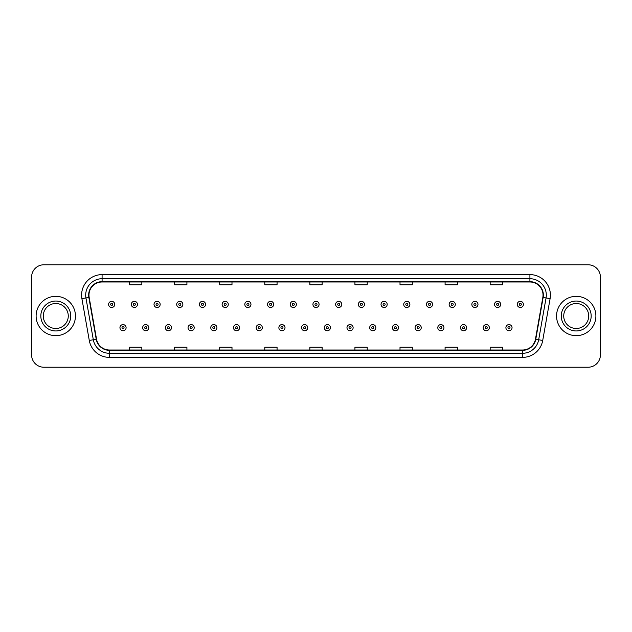 <?xml version="1.0" encoding="UTF-8"?>
<svg xmlns="http://www.w3.org/2000/svg" width="632" height="632" viewBox="0 0 632 632"><rect width="100%" height="100%" fill="white"/><g stroke="black" fill="none" stroke-linecap="round" stroke-linejoin="round"><path stroke-width="0.95" d="M36.111 316A19.671 19.671 0 0 0 55.782 335.671A19.671 19.671 0 0 0 75.445 316A19.671 19.671 0 0 0 55.782 296.329A19.671 19.671 0 0 0 36.111 316A19.671 19.671 0 0 0 55.782 335.671A19.671 19.671 0 0 0 75.445 316A19.671 19.671 0 0 0 55.782 296.329A19.671 19.671 0 0 0 36.111 316M556.555 316A19.671 19.671 0 0 0 576.218 335.671A19.671 19.671 0 0 0 595.889 316A19.671 19.671 0 0 0 576.218 296.329A19.671 19.671 0 0 0 556.555 316A19.671 19.671 0 0 0 576.218 335.671A19.671 19.671 0 0 0 595.889 316A19.671 19.671 0 0 0 576.218 296.329A19.671 19.671 0 0 0 556.555 316M88.97 295.097A13.114 13.114 0 0 1 102.084 281.99L529.916 281.99A13.114 13.114 0 0 1 542.833 297.38L535.462 339.179A13.114 13.114 0 0 1 522.546 350.01L109.455 350.01A13.114 13.114 0 0 1 96.538 339.179L89.167 297.38A13.114 13.114 0 0 1 88.97 295.097M88.646 295.097A13.438 13.438 0 0 0 88.851 297.435L96.222 339.234A13.438 13.438 0 0 0 109.455 350.341L522.546 350.341A13.438 13.438 0 0 0 535.778 339.234L543.149 297.435A13.438 13.438 0 0 0 529.916 281.659L102.084 281.659A13.438 13.438 0 0 0 88.646 295.097M81.907 298.66A20.493 20.493 0 0 1 102.084 274.612L529.916 274.612A20.493 20.493 0 0 1 550.093 298.66L542.722 340.458A20.493 20.493 0 0 1 522.546 357.388L109.455 357.388A20.493 20.493 0 0 1 89.278 340.458L81.907 298.66L85.944 297.948A16.393 16.393 0 0 1 102.084 278.712L529.916 278.712A16.393 16.393 0 0 1 546.056 297.948L538.685 339.747A16.393 16.393 0 0 1 522.546 353.288L109.455 353.288A16.393 16.393 0 0 1 93.315 339.747L85.944 297.948A16.393 16.393 0 0 1 85.691 295.097M600.4 277.069A12.292 12.292 0 0 0 588.108 264.776L43.892 264.776A12.292 12.292 0 0 0 31.6 277.069L31.6 354.931A12.292 12.292 0 0 0 43.892 367.224L588.108 367.224A12.292 12.292 0 0 0 600.4 354.931L600.4 277.069L600.4 354.931M535.778 339.234L538.685 339.747L546.056 297.948L550.093 298.66M309.854 281.99L309.854 284.763L322.146 284.763L322.146 281.99M264.776 281.99L264.776 284.763L277.069 284.763L277.069 281.99M219.699 281.99L219.699 284.763L231.991 284.763L231.991 281.99M174.622 281.99L174.622 284.763L186.914 284.763L186.914 281.99M129.544 281.99L129.544 284.763L141.837 284.763L141.837 281.99M354.931 281.99L354.931 284.763L367.224 284.763L367.224 281.99M400.009 281.99L400.009 284.763L412.301 284.763L412.301 281.99M445.086 281.99L445.086 284.763L457.378 284.763L457.378 281.99M490.163 281.99L490.163 284.763L502.456 284.763L502.456 281.99M322.146 350.01L322.146 347.237L309.854 347.237L309.854 350.01M277.069 350.01L277.069 347.237L264.776 347.237L264.776 350.01M231.991 350.01L231.991 347.237L219.699 347.237L219.699 350.01M186.914 350.01L186.914 347.237L174.622 347.237L174.622 350.01M141.837 350.01L141.837 347.237L129.544 347.237L129.544 350.01M367.224 350.01L367.224 347.237L354.931 347.237L354.931 350.01M412.301 350.01L412.301 347.237L400.009 347.237L400.009 350.01M457.378 350.01L457.378 347.237L445.086 347.237L445.086 350.01M502.456 350.01L502.456 347.237L490.163 347.237L490.163 350.01M31.6 277.069L31.6 354.931M588.108 264.776L43.892 264.776M43.892 367.224L588.108 367.224M114.748 304.403A3.073 3.073 0 0 1 111.674 307.476A3.073 3.073 0 0 1 108.601 304.403A3.073 3.073 0 0 1 111.674 301.33A3.073 3.073 0 0 1 114.748 304.403A3.073 3.073 0 0 0 111.674 301.33A3.073 3.073 0 0 0 108.601 304.403M119.954 327.676A3.073 3.073 0 0 1 123.027 324.603A3.073 3.073 0 0 1 126.1 327.676A3.073 3.073 0 0 1 123.027 330.749A3.073 3.073 0 0 1 119.954 327.676A3.073 3.073 0 0 0 123.027 330.749A3.073 3.073 0 0 0 126.1 327.676M68.272 316A12.49 12.49 0 0 0 55.782 303.51A12.49 12.49 0 0 0 43.284 316A12.49 12.49 0 0 0 55.782 328.49A12.49 12.49 0 0 0 68.272 316A12.49 12.49 0 0 1 55.782 328.49A12.49 12.49 0 0 1 43.284 316M137.452 304.403A3.073 3.073 0 0 1 134.379 307.476A3.073 3.073 0 0 1 131.306 304.403A3.073 3.073 0 0 1 134.379 301.33A3.073 3.073 0 0 1 137.452 304.403A3.073 3.073 0 0 0 134.379 301.33A3.073 3.073 0 0 0 131.306 304.403M160.157 304.403A3.073 3.073 0 0 1 157.084 307.476A3.073 3.073 0 0 1 154.011 304.403A3.073 3.073 0 0 1 157.084 301.33A3.073 3.073 0 0 1 160.157 304.403A3.073 3.073 0 0 0 157.084 301.33A3.073 3.073 0 0 0 154.011 304.403M182.853 304.403A3.073 3.073 0 0 1 179.78 307.476A3.073 3.073 0 0 1 176.707 304.403A3.073 3.073 0 0 1 179.78 301.33A3.073 3.073 0 0 1 182.853 304.403A3.073 3.073 0 0 0 179.78 301.33A3.073 3.073 0 0 0 176.707 304.403M205.558 304.403A3.073 3.073 0 0 1 202.485 307.476A3.073 3.073 0 0 1 199.412 304.403A3.073 3.073 0 0 1 202.485 301.33A3.073 3.073 0 0 1 205.558 304.403A3.073 3.073 0 0 0 202.485 301.33A3.073 3.073 0 0 0 199.412 304.403M142.658 327.676A3.073 3.073 0 0 1 145.731 324.603A3.073 3.073 0 0 1 148.804 327.676A3.073 3.073 0 0 1 145.731 330.749A3.073 3.073 0 0 1 142.658 327.676A3.073 3.073 0 0 0 145.731 330.749A3.073 3.073 0 0 0 148.804 327.676M165.355 327.676A3.073 3.073 0 0 1 168.428 324.603A3.073 3.073 0 0 1 171.509 327.676A3.073 3.073 0 0 1 168.428 330.749A3.073 3.073 0 0 1 165.355 327.676A3.073 3.073 0 0 0 168.428 330.749A3.073 3.073 0 0 0 171.509 327.676M188.06 327.676A3.073 3.073 0 0 1 191.133 324.603A3.073 3.073 0 0 1 194.206 327.676A3.073 3.073 0 0 1 191.133 330.749A3.073 3.073 0 0 1 188.06 327.676A3.073 3.073 0 0 0 191.133 330.749A3.073 3.073 0 0 0 194.206 327.676M588.716 316A12.49 12.49 0 0 0 576.218 303.51A12.49 12.49 0 0 0 563.728 316A12.49 12.49 0 0 0 576.218 328.49A12.49 12.49 0 0 0 588.716 316A12.49 12.49 0 0 1 576.218 328.49A12.49 12.49 0 0 1 563.728 316M228.263 304.403A3.073 3.073 0 0 1 225.19 307.476A3.073 3.073 0 0 1 222.116 304.403A3.073 3.073 0 0 1 225.19 301.33A3.073 3.073 0 0 1 228.263 304.403A3.073 3.073 0 0 0 225.19 301.33A3.073 3.073 0 0 0 222.116 304.403M250.967 304.403A3.073 3.073 0 0 1 247.894 307.476A3.073 3.073 0 0 1 244.821 304.403A3.073 3.073 0 0 1 247.894 301.33A3.073 3.073 0 0 1 250.967 304.403A3.073 3.073 0 0 0 247.894 301.33A3.073 3.073 0 0 0 244.821 304.403M273.664 304.403A3.073 3.073 0 0 1 270.591 307.476A3.073 3.073 0 0 1 267.518 304.403A3.073 3.073 0 0 1 270.591 301.33A3.073 3.073 0 0 1 273.664 304.403A3.073 3.073 0 0 0 270.591 301.33A3.073 3.073 0 0 0 267.518 304.403M210.764 327.676A3.073 3.073 0 0 1 213.837 324.603A3.073 3.073 0 0 1 216.91 327.676A3.073 3.073 0 0 1 213.837 330.749A3.073 3.073 0 0 1 210.764 327.676A3.073 3.073 0 0 0 213.837 330.749A3.073 3.073 0 0 0 216.91 327.676M233.469 327.676A3.073 3.073 0 0 1 236.542 324.603A3.073 3.073 0 0 1 239.615 327.676A3.073 3.073 0 0 1 236.542 330.749A3.073 3.073 0 0 1 233.469 327.676A3.073 3.073 0 0 0 236.542 330.749A3.073 3.073 0 0 0 239.615 327.676M256.173 327.676A3.073 3.073 0 0 1 259.246 324.603A3.073 3.073 0 0 1 262.32 327.676A3.073 3.073 0 0 1 259.246 330.749A3.073 3.073 0 0 1 256.173 327.676A3.073 3.073 0 0 0 259.246 330.749A3.073 3.073 0 0 0 262.32 327.676M296.368 304.403A3.073 3.073 0 0 1 293.295 307.476A3.073 3.073 0 0 1 290.222 304.403A3.073 3.073 0 0 1 293.295 301.33A3.073 3.073 0 0 1 296.368 304.403A3.073 3.073 0 0 0 293.295 301.33A3.073 3.073 0 0 0 290.222 304.403M319.073 304.403A3.073 3.073 0 0 1 316 307.476A3.073 3.073 0 0 1 312.927 304.403A3.073 3.073 0 0 1 316 301.33A3.073 3.073 0 0 1 319.073 304.403A3.073 3.073 0 0 0 316 301.33A3.073 3.073 0 0 0 312.927 304.403M341.778 304.403A3.073 3.073 0 0 1 338.705 307.476A3.073 3.073 0 0 1 335.632 304.403A3.073 3.073 0 0 1 338.705 301.33A3.073 3.073 0 0 1 341.778 304.403A3.073 3.073 0 0 0 338.705 301.33A3.073 3.073 0 0 0 335.632 304.403M364.482 304.403A3.073 3.073 0 0 1 361.409 307.476A3.073 3.073 0 0 1 358.336 304.403A3.073 3.073 0 0 1 361.409 301.33A3.073 3.073 0 0 1 364.482 304.403A3.073 3.073 0 0 0 361.409 301.33A3.073 3.073 0 0 0 358.336 304.403M387.179 304.403A3.073 3.073 0 0 1 384.106 307.476A3.073 3.073 0 0 1 381.033 304.403A3.073 3.073 0 0 1 384.106 301.33A3.073 3.073 0 0 1 387.179 304.403A3.073 3.073 0 0 0 384.106 301.33A3.073 3.073 0 0 0 381.033 304.403M278.87 327.676A3.073 3.073 0 0 1 281.943 324.603A3.073 3.073 0 0 1 285.016 327.676A3.073 3.073 0 0 1 281.943 330.749A3.073 3.073 0 0 1 278.87 327.676A3.073 3.073 0 0 0 281.943 330.749A3.073 3.073 0 0 0 285.016 327.676M301.575 327.676A3.073 3.073 0 0 1 304.648 324.603A3.073 3.073 0 0 1 307.721 327.676A3.073 3.073 0 0 1 304.648 330.749A3.073 3.073 0 0 1 301.575 327.676A3.073 3.073 0 0 0 304.648 330.749A3.073 3.073 0 0 0 307.721 327.676M324.279 327.676A3.073 3.073 0 0 1 327.352 324.603A3.073 3.073 0 0 1 330.425 327.676A3.073 3.073 0 0 1 327.352 330.749A3.073 3.073 0 0 1 324.279 327.676A3.073 3.073 0 0 0 327.352 330.749A3.073 3.073 0 0 0 330.425 327.676M346.984 327.676A3.073 3.073 0 0 1 350.057 324.603A3.073 3.073 0 0 1 353.13 327.676A3.073 3.073 0 0 1 350.057 330.749A3.073 3.073 0 0 1 346.984 327.676A3.073 3.073 0 0 0 350.057 330.749A3.073 3.073 0 0 0 353.13 327.676M369.68 327.676A3.073 3.073 0 0 1 372.754 324.603A3.073 3.073 0 0 1 375.827 327.676A3.073 3.073 0 0 1 372.754 330.749A3.073 3.073 0 0 1 369.68 327.676A3.073 3.073 0 0 0 372.754 330.749A3.073 3.073 0 0 0 375.827 327.676M409.884 304.403A3.073 3.073 0 0 1 406.811 307.476A3.073 3.073 0 0 1 403.737 304.403A3.073 3.073 0 0 1 406.811 301.33A3.073 3.073 0 0 1 409.884 304.403A3.073 3.073 0 0 0 406.811 301.33A3.073 3.073 0 0 0 403.737 304.403M432.588 304.403A3.073 3.073 0 0 1 429.515 307.476A3.073 3.073 0 0 1 426.442 304.403A3.073 3.073 0 0 1 429.515 301.33A3.073 3.073 0 0 1 432.588 304.403A3.073 3.073 0 0 0 429.515 301.33A3.073 3.073 0 0 0 426.442 304.403M455.293 304.403A3.073 3.073 0 0 1 452.22 307.476A3.073 3.073 0 0 1 449.147 304.403A3.073 3.073 0 0 1 452.22 301.33A3.073 3.073 0 0 1 455.293 304.403A3.073 3.073 0 0 0 452.22 301.33A3.073 3.073 0 0 0 449.147 304.403M477.989 304.403A3.073 3.073 0 0 1 474.916 307.476A3.073 3.073 0 0 1 471.843 304.403A3.073 3.073 0 0 1 474.916 301.33A3.073 3.073 0 0 1 477.989 304.403A3.073 3.073 0 0 0 474.916 301.33A3.073 3.073 0 0 0 471.843 304.403M500.694 304.403A3.073 3.073 0 0 1 497.621 307.476A3.073 3.073 0 0 1 494.548 304.403A3.073 3.073 0 0 1 497.621 301.33A3.073 3.073 0 0 1 500.694 304.403A3.073 3.073 0 0 0 497.621 301.33A3.073 3.073 0 0 0 494.548 304.403M523.399 304.403A3.073 3.073 0 0 1 520.326 307.476A3.073 3.073 0 0 1 517.253 304.403A3.073 3.073 0 0 1 520.326 301.33A3.073 3.073 0 0 1 523.399 304.403A3.073 3.073 0 0 0 520.326 301.33A3.073 3.073 0 0 0 517.253 304.403M392.385 327.676A3.073 3.073 0 0 1 395.458 324.603A3.073 3.073 0 0 1 398.531 327.676A3.073 3.073 0 0 1 395.458 330.749A3.073 3.073 0 0 1 392.385 327.676A3.073 3.073 0 0 0 395.458 330.749A3.073 3.073 0 0 0 398.531 327.676M415.09 327.676A3.073 3.073 0 0 1 418.163 324.603A3.073 3.073 0 0 1 421.236 327.676A3.073 3.073 0 0 1 418.163 330.749A3.073 3.073 0 0 1 415.09 327.676A3.073 3.073 0 0 0 418.163 330.749A3.073 3.073 0 0 0 421.236 327.676M437.794 327.676A3.073 3.073 0 0 1 440.867 324.603A3.073 3.073 0 0 1 443.941 327.676A3.073 3.073 0 0 1 440.867 330.749A3.073 3.073 0 0 1 437.794 327.676A3.073 3.073 0 0 0 440.867 330.749A3.073 3.073 0 0 0 443.941 327.676M460.491 327.676A3.073 3.073 0 0 1 463.572 324.603A3.073 3.073 0 0 1 466.645 327.676A3.073 3.073 0 0 1 463.572 330.749A3.073 3.073 0 0 1 460.491 327.676A3.073 3.073 0 0 0 463.572 330.749A3.073 3.073 0 0 0 466.645 327.676M483.196 327.676A3.073 3.073 0 0 1 486.269 324.603A3.073 3.073 0 0 1 489.342 327.676A3.073 3.073 0 0 1 486.269 330.749A3.073 3.073 0 0 1 483.196 327.676A3.073 3.073 0 0 0 486.269 330.749A3.073 3.073 0 0 0 489.342 327.676M505.9 327.676A3.073 3.073 0 0 1 508.973 324.603A3.073 3.073 0 0 1 512.046 327.676A3.073 3.073 0 0 1 508.973 330.749A3.073 3.073 0 0 1 505.9 327.676A3.073 3.073 0 0 0 508.973 330.749A3.073 3.073 0 0 0 512.046 327.676M529.916 274.612L529.916 281.659M85.944 297.948L88.851 297.435M109.455 357.388L109.455 350.341M522.546 350.341L522.546 357.388M89.278 340.458L96.222 339.234M543.149 297.435L546.056 297.948M102.084 274.612L102.084 281.659M538.685 339.747L542.722 340.458M110.647 304.403A1.027 1.027 0 0 0 111.674 305.43A1.027 1.027 0 0 0 112.701 304.403A1.027 1.027 0 0 0 111.674 303.376A1.027 1.027 0 0 0 110.647 304.403M124.054 327.676A1.027 1.027 0 0 0 123.027 326.657A1.027 1.027 0 0 0 122 327.676A1.027 1.027 0 0 0 123.027 328.703A1.027 1.027 0 0 0 124.054 327.676M70.729 316A14.947 14.947 0 0 0 55.782 301.053A14.947 14.947 0 0 0 40.827 316A14.947 14.947 0 0 0 55.782 330.947A14.947 14.947 0 0 0 70.729 316M133.352 304.403A1.027 1.027 0 0 0 134.379 305.43A1.027 1.027 0 0 0 135.398 304.403A1.027 1.027 0 0 0 134.379 303.376A1.027 1.027 0 0 0 133.352 304.403M156.057 304.403A1.027 1.027 0 0 0 157.084 305.43A1.027 1.027 0 0 0 158.103 304.403A1.027 1.027 0 0 0 157.084 303.376A1.027 1.027 0 0 0 156.057 304.403M178.761 304.403A1.027 1.027 0 0 0 179.78 305.43A1.027 1.027 0 0 0 180.807 304.403A1.027 1.027 0 0 0 179.78 303.376A1.027 1.027 0 0 0 178.761 304.403M201.458 304.403A1.027 1.027 0 0 0 202.485 305.43A1.027 1.027 0 0 0 203.512 304.403A1.027 1.027 0 0 0 202.485 303.376A1.027 1.027 0 0 0 201.458 304.403M146.75 327.676A1.027 1.027 0 0 0 145.731 326.657A1.027 1.027 0 0 0 144.704 327.676A1.027 1.027 0 0 0 145.731 328.703A1.027 1.027 0 0 0 146.75 327.676M169.455 327.676A1.027 1.027 0 0 0 168.428 326.657A1.027 1.027 0 0 0 167.409 327.676A1.027 1.027 0 0 0 168.428 328.703A1.027 1.027 0 0 0 169.455 327.676M192.16 327.676A1.027 1.027 0 0 0 191.133 326.657A1.027 1.027 0 0 0 190.114 327.676A1.027 1.027 0 0 0 191.133 328.703A1.027 1.027 0 0 0 192.16 327.676M591.173 316A14.947 14.947 0 0 0 576.218 301.053A14.947 14.947 0 0 0 561.271 316A14.947 14.947 0 0 0 576.218 330.947A14.947 14.947 0 0 0 591.173 316M224.163 304.403A1.027 1.027 0 0 0 225.19 305.43A1.027 1.027 0 0 0 226.217 304.403A1.027 1.027 0 0 0 225.19 303.376A1.027 1.027 0 0 0 224.163 304.403M246.867 304.403A1.027 1.027 0 0 0 247.894 305.43A1.027 1.027 0 0 0 248.913 304.403A1.027 1.027 0 0 0 247.894 303.376A1.027 1.027 0 0 0 246.867 304.403M269.572 304.403A1.027 1.027 0 0 0 270.591 305.43A1.027 1.027 0 0 0 271.618 304.403A1.027 1.027 0 0 0 270.591 303.376A1.027 1.027 0 0 0 269.572 304.403M214.864 327.676A1.027 1.027 0 0 0 213.837 326.657A1.027 1.027 0 0 0 212.81 327.676A1.027 1.027 0 0 0 213.837 328.703A1.027 1.027 0 0 0 214.864 327.676M237.561 327.676A1.027 1.027 0 0 0 236.542 326.657A1.027 1.027 0 0 0 235.515 327.676A1.027 1.027 0 0 0 236.542 328.703A1.027 1.027 0 0 0 237.561 327.676M260.265 327.676A1.027 1.027 0 0 0 259.246 326.657A1.027 1.027 0 0 0 258.219 327.676A1.027 1.027 0 0 0 259.246 328.703A1.027 1.027 0 0 0 260.265 327.676M292.276 304.403A1.027 1.027 0 0 0 293.295 305.43A1.027 1.027 0 0 0 294.322 304.403A1.027 1.027 0 0 0 293.295 303.376A1.027 1.027 0 0 0 292.276 304.403M314.973 304.403A1.027 1.027 0 0 0 316 305.43A1.027 1.027 0 0 0 317.027 304.403A1.027 1.027 0 0 0 316 303.376A1.027 1.027 0 0 0 314.973 304.403M337.678 304.403A1.027 1.027 0 0 0 338.705 305.43A1.027 1.027 0 0 0 339.724 304.403A1.027 1.027 0 0 0 338.705 303.376A1.027 1.027 0 0 0 337.678 304.403M360.382 304.403A1.027 1.027 0 0 0 361.409 305.43A1.027 1.027 0 0 0 362.428 304.403A1.027 1.027 0 0 0 361.409 303.376A1.027 1.027 0 0 0 360.382 304.403M383.087 304.403A1.027 1.027 0 0 0 384.106 305.43A1.027 1.027 0 0 0 385.133 304.403A1.027 1.027 0 0 0 384.106 303.376A1.027 1.027 0 0 0 383.087 304.403M282.97 327.676A1.027 1.027 0 0 0 281.943 326.657A1.027 1.027 0 0 0 280.924 327.676A1.027 1.027 0 0 0 281.943 328.703A1.027 1.027 0 0 0 282.97 327.676M305.675 327.676A1.027 1.027 0 0 0 304.648 326.657A1.027 1.027 0 0 0 303.621 327.676A1.027 1.027 0 0 0 304.648 328.703A1.027 1.027 0 0 0 305.675 327.676M328.379 327.676A1.027 1.027 0 0 0 327.352 326.657A1.027 1.027 0 0 0 326.325 327.676A1.027 1.027 0 0 0 327.352 328.703A1.027 1.027 0 0 0 328.379 327.676M351.076 327.676A1.027 1.027 0 0 0 350.057 326.657A1.027 1.027 0 0 0 349.03 327.676A1.027 1.027 0 0 0 350.057 328.703A1.027 1.027 0 0 0 351.076 327.676M373.781 327.676A1.027 1.027 0 0 0 372.754 326.657A1.027 1.027 0 0 0 371.735 327.676A1.027 1.027 0 0 0 372.754 328.703A1.027 1.027 0 0 0 373.781 327.676M405.784 304.403A1.027 1.027 0 0 0 406.811 305.43A1.027 1.027 0 0 0 407.838 304.403A1.027 1.027 0 0 0 406.811 303.376A1.027 1.027 0 0 0 405.784 304.403M428.488 304.403A1.027 1.027 0 0 0 429.515 305.43A1.027 1.027 0 0 0 430.542 304.403A1.027 1.027 0 0 0 429.515 303.376A1.027 1.027 0 0 0 428.488 304.403M451.193 304.403A1.027 1.027 0 0 0 452.22 305.43A1.027 1.027 0 0 0 453.239 304.403A1.027 1.027 0 0 0 452.22 303.376A1.027 1.027 0 0 0 451.193 304.403M473.897 304.403A1.027 1.027 0 0 0 474.916 305.43A1.027 1.027 0 0 0 475.943 304.403A1.027 1.027 0 0 0 474.916 303.376A1.027 1.027 0 0 0 473.897 304.403M496.602 304.403A1.027 1.027 0 0 0 497.621 305.43A1.027 1.027 0 0 0 498.648 304.403A1.027 1.027 0 0 0 497.621 303.376A1.027 1.027 0 0 0 496.602 304.403M519.299 304.403A1.027 1.027 0 0 0 520.326 305.43A1.027 1.027 0 0 0 521.353 304.403A1.027 1.027 0 0 0 520.326 303.376A1.027 1.027 0 0 0 519.299 304.403M396.485 327.676A1.027 1.027 0 0 0 395.458 326.657A1.027 1.027 0 0 0 394.439 327.676A1.027 1.027 0 0 0 395.458 328.703A1.027 1.027 0 0 0 396.485 327.676M419.19 327.676A1.027 1.027 0 0 0 418.163 326.657A1.027 1.027 0 0 0 417.136 327.676A1.027 1.027 0 0 0 418.163 328.703A1.027 1.027 0 0 0 419.19 327.676M441.887 327.676A1.027 1.027 0 0 0 440.867 326.657A1.027 1.027 0 0 0 439.84 327.676A1.027 1.027 0 0 0 440.867 328.703A1.027 1.027 0 0 0 441.887 327.676M464.591 327.676A1.027 1.027 0 0 0 463.572 326.657A1.027 1.027 0 0 0 462.545 327.676A1.027 1.027 0 0 0 463.572 328.703A1.027 1.027 0 0 0 464.591 327.676M487.296 327.676A1.027 1.027 0 0 0 486.269 326.657A1.027 1.027 0 0 0 485.25 327.676A1.027 1.027 0 0 0 486.269 328.703A1.027 1.027 0 0 0 487.296 327.676M510 327.676A1.027 1.027 0 0 0 508.973 326.657A1.027 1.027 0 0 0 507.946 327.676A1.027 1.027 0 0 0 508.973 328.703A1.027 1.027 0 0 0 510 327.676"/></g></svg>
